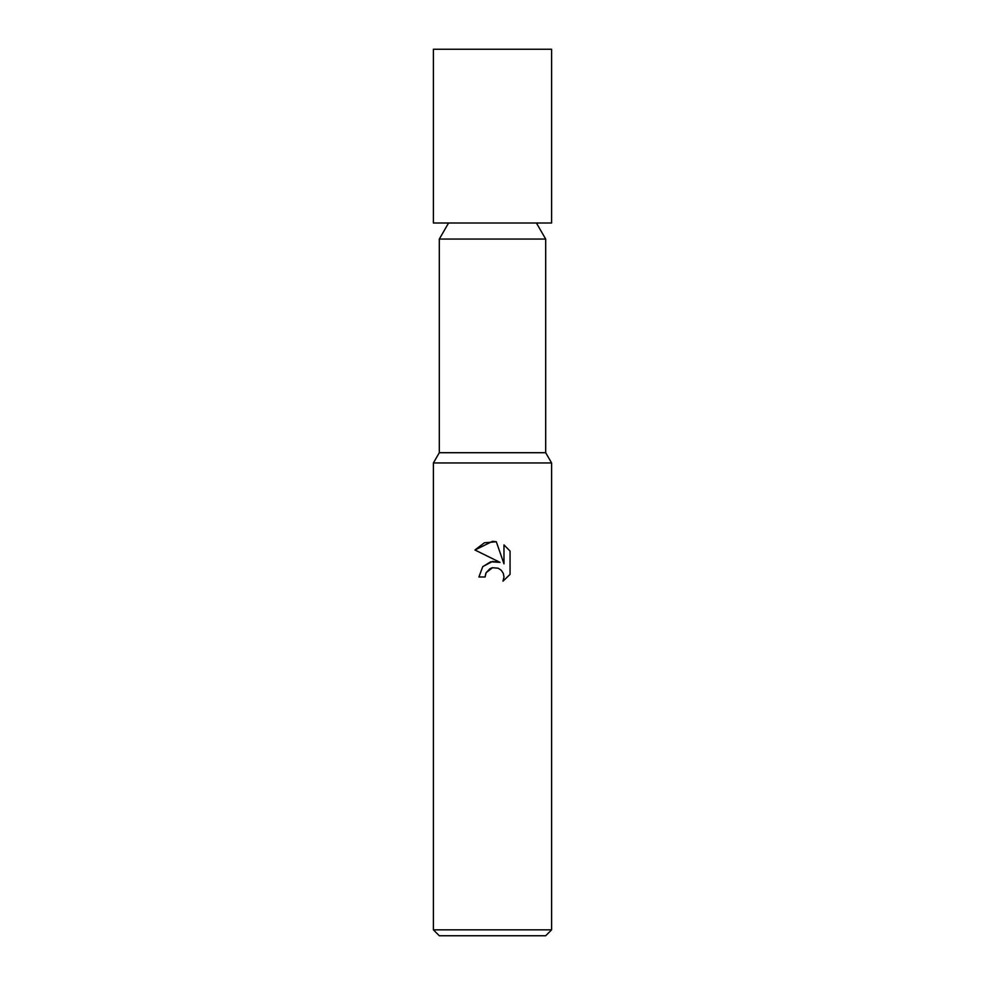 <?xml version="1.0" encoding="UTF-8"?>
<svg xmlns="http://www.w3.org/2000/svg" width="985" height="985" viewBox="0 0 985 985"><rect width="100%" height="100%" fill="white"/><g stroke="black" fill="none" stroke-linecap="round" stroke-linejoin="round"><path stroke-width="1.48" d="M439.31 452.718L545.69 452.718L551.6 462.95L433.4 462.95L439.31 452.718L439.31 239.059L448.581 223.004M439.31 239.059L545.69 239.059L545.69 452.718M536.419 223.004L545.69 239.059M492.5 567.717L486.11 572.704L485.112 576.988L478.907 576.988L482.761 566.621L492.5 561.45L500.023 562.361L474.942 549.999L492.5 541.344L496.305 541.75L503.975 563.814L503.975 544.914L510.058 551.071L510.058 574.39L503.003 581.15L504 576.927L503.273 573.307L501.242 570.253L498.176 568.21L492.5 567.717L498.176 568.21L501.242 570.253L503.273 573.307L504 576.927L503.003 581.15L510.058 574.39M551.6 929.84L545.69 935.75L439.31 935.75L433.4 929.84L551.6 929.84L551.6 462.95M485.112 576.988L485.753 573.529M500.023 562.361L490.69 561.795L482.687 566.707M486.11 572.704L489.951 568.69M490.949 568.197L492.266 567.766M510.058 551.071L503.975 544.914M496.305 541.75L484.374 542.797L474.942 549.999M492.5 223.004L551.6 223.004L551.6 49.25L433.4 49.25L433.4 223.004L492.5 223.004M433.4 462.95L433.4 929.84"/></g></svg>
